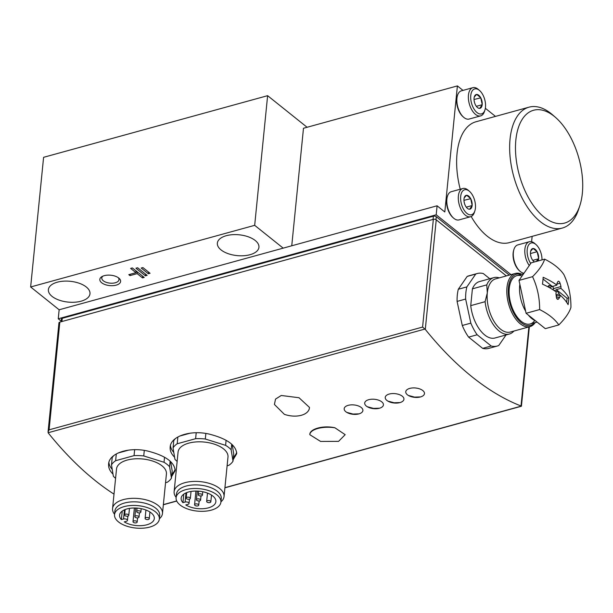 <?xml version="1.0" encoding="UTF-8"?>
<svg xmlns="http://www.w3.org/2000/svg" width="613" height="613" viewBox="0 0 613 613"><rect width="100%" height="100%" fill="white"/><g stroke="black" fill="none" stroke-linecap="round" stroke-linejoin="round"><path stroke-width="0.92" d="M309.389 408.342L309.488 407.438A18.811 10.904 10.9 0 1 309.381 408.404A18.811 10.904 10.9 0 1 284.386 414.342L274.432 404.48L275.505 399.109L281.252 395.485L299.021 397.737L309.488 407.438M171.602 476.6L175.149 470.654C174.567 462.148 165.456 455.62 147.825 451.084C128.937 446.57 109.076 453.268 108.608 464.01C108.294 467.581 109.758 470.945 113.007 474.125M114.003 494.139A335.196 177.249 74.6 0 1 48.381 433.107L48.052 431.996L49.086 429.828L59.836 322.101A2.092 1.042 -174.3 0 0 58.948 322.844L48.052 431.996M49.086 429.828L422.587 327.066L425.292 329.403A335.196 177.249 -105.4 0 0 521.012 405.99L521.418 406.235L529.348 326.806M233.162 459.666L236.718 453.712C236.135 445.207 227.025 438.678 209.393 434.142C190.497 429.629 170.636 436.326 170.176 447.076C169.855 450.639 171.326 454.011 174.575 457.183M334.928 427.79C323.365 425.085 309.427 428.908 309.818 434.694A18.811 7.762 -179 0 0 309.818 434.694L320.584 441.429L338.583 441.36L345.18 434.678L334.928 427.79A18.811 7.762 -179 0 0 309.818 434.678M513.901 331.058A29.255 15.471 -105.4 0 1 509.372 334.039A29.255 15.471 -105.4 0 1 485.098 301.688L487.304 292.914L486.776 284.884A29.255 15.471 -105.4 0 1 493.856 277.62A29.255 15.471 -105.4 0 1 499.266 277.865M535.157 322.607A27.585 14.589 -105.4 0 1 529.969 326.637L510.3 332.047A27.585 14.589 -105.4 0 1 493.764 320.959A27.585 14.589 -105.4 0 1 487.304 292.914A27.585 14.589 -105.4 0 1 495.664 278.854L515.334 273.444A27.585 14.589 -105.4 0 1 521.855 274.249M486.776 284.884L472.408 288.838A29.255 15.471 -105.4 0 1 479.489 281.574L493.856 277.62M485.098 301.688L470.738 305.642L472.408 288.838M509.372 334.039L495.013 337.993A29.255 15.471 -105.4 0 1 470.738 305.642M489.772 278.746L483.282 273.544A37.615 19.892 -105.4 0 0 477.266 273.513A37.615 19.892 -105.4 0 0 475.726 274.072L466.861 286.899A37.615 19.892 -105.4 0 0 465.642 299.06L470.83 323.135A37.615 19.892 -105.4 0 0 477.167 334.775L491.22 346.016L482.669 348.368A37.615 19.892 -105.4 0 0 488.676 348.406L497.227 346.046A37.615 19.892 -105.4 0 1 491.22 346.016M506.054 334.951L498.767 345.494A37.615 19.892 -105.4 0 1 497.227 346.046M475.726 274.072L467.175 276.425A37.615 19.892 -105.4 0 1 468.715 275.865L477.266 273.513M477.167 334.775L468.616 337.127A37.615 19.892 -105.4 0 1 462.279 325.488L470.83 323.135M465.642 299.06L457.091 301.412A37.615 19.892 -105.4 0 1 458.309 289.252L466.861 286.899M506.346 275.919L436.234 219.822A2.092 1.042 -174.3 0 0 433.337 219.339L59.836 322.101M468.616 337.127L482.669 348.368M457.091 301.412L462.279 325.488M467.175 276.425L458.309 289.252M130.623 268.402L135.971 272.678L128.791 274.655L129.971 275.605L137.159 273.628L142.5 277.904L144.208 277.436L132.339 267.935L130.623 268.402M135.917 268.226L145.419 275.827L147.128 275.36L137.626 267.758L135.917 268.226M141.212 268.05L148.338 273.75L150.047 273.275L142.921 267.575L141.212 268.05M116.163 285.152A10.452 5.226 -174.3 0 0 119.014 278.248A10.452 5.226 -174.3 0 0 102.042 276.555A10.452 5.226 -174.3 0 0 102.655 283.436A10.452 5.226 -174.3 0 0 116.163 285.152M250.02 254.709A20.896 10.452 -174.3 0 0 258.939 247.284A20.896 10.452 -174.3 0 0 239.185 234.81A20.896 10.452 -174.3 0 0 217.354 243.131A20.896 10.452 -174.3 0 0 228.036 253.621A20.896 10.452 -174.3 0 0 250.02 254.709M81.062 301.198A20.896 10.452 -174.3 0 0 89.981 293.773A20.896 10.452 -174.3 0 0 70.219 281.298A20.896 10.452 -174.3 0 0 48.389 289.62A20.896 10.452 -174.3 0 0 59.078 300.109A20.896 10.452 -174.3 0 0 81.062 301.198M283.183 248.142L59.147 309.78L30.65 286.976L254.679 225.331L283.183 248.142L437.092 205.792L444.808 211.968L457.39 85.912L303.481 128.263L291.75 245.782M307.098 127.266L267.62 95.682L43.592 157.319L30.65 286.976M267.62 95.682L254.679 225.331M510.989 274.639L436.195 214.795L58.25 318.783L61.17 321.12M58.25 318.783L59.147 309.78M531.601 241.729L532.138 236.357M495.488 116.393L485.358 108.286M462.999 90.395L457.39 85.912M579.829 205.684A58.511 30.941 -105.4 0 1 537.785 211.048A58.511 30.941 -105.4 0 1 516.675 134.324A58.511 30.941 -105.4 0 1 555.547 117.428A58.511 30.941 -105.4 0 1 582.35 193.271A58.511 30.941 -105.4 0 1 579.829 205.684L578.603 209.416A62.695 33.148 -105.4 0 1 562.313 228.059L509.296 242.641A62.695 33.148 -105.4 0 1 471.175 216.512M460.233 189.233A62.695 33.148 -105.4 0 1 476.033 121.749L529.05 107.16A62.695 33.148 -105.4 0 1 552.581 114.846L555.547 117.428M436.195 214.795L437.092 205.792M562.313 228.059A62.695 33.148 -105.4 0 1 513.717 176.406A62.695 33.148 -105.4 0 1 529.05 107.16M509.28 275.114L436.264 216.688A2.092 1.042 -174.3 0 0 433.368 216.213L62.265 318.316A2.092 1.042 -174.3 0 0 61.377 319.059L61.101 321.756M534.797 320.446A25.079 13.264 -105.4 0 1 520.744 320.913A25.079 13.264 -105.4 0 1 510.338 283.083A25.079 13.264 -105.4 0 1 522.031 276.034M534.59 322.767A26.543 14.03 -105.4 0 1 509.97 303.527A26.543 14.03 -105.4 0 1 521.28 274.409M529.969 326.637A27.585 14.589 -105.4 0 1 508.583 303.91A27.585 14.589 -105.4 0 1 515.334 273.444M233.415 457.183A33.439 16.72 -174.3 0 0 236.71 452.233M170.468 445.49A33.439 16.72 -174.3 0 0 173.793 452.432M175.441 438.579A31.347 15.677 -174.3 0 0 173.77 440.686L173.05 447.888L174.92 459.283A31.347 15.677 -174.3 0 0 177.142 461.397M190.26 433.161L179.54 436.111M227.109 465.788L228.864 465.298A31.347 15.677 -174.3 0 0 233.009 461.175L233.729 453.972L232.204 444.647M171.847 474.125A33.439 16.72 -174.3 0 0 175.142 469.175M108.899 462.432A33.439 16.72 -174.3 0 0 112.233 469.374M113.872 455.52A31.347 15.677 -174.3 0 0 112.202 457.627L111.489 464.83L113.351 476.224A31.347 15.677 -174.3 0 0 115.581 478.339M128.699 450.103L117.972 453.053M165.548 482.722L167.303 482.239A31.347 15.677 -174.3 0 0 171.448 478.117L172.169 470.914L170.636 461.589M233.009 461.175L231.147 449.781L231.706 444.195M231.147 449.781A31.347 15.677 -174.3 0 0 225.599 445.345L226.105 440.28M225.599 445.345L205.309 439.015L205.861 433.498M205.309 439.015A31.347 15.677 -174.3 0 0 195.616 438.693L196.206 432.778M195.616 438.693L177.195 443.766L177.877 436.977M177.195 443.766A31.347 15.677 -174.3 0 0 173.05 447.888M220.933 501.832A25.079 12.536 -174.3 0 0 224.036 496.591L227.982 457.022A25.079 12.536 -174.3 0 0 204.275 442.057A25.079 12.536 -174.3 0 0 178.077 452.042L174.13 491.611A25.079 12.536 -174.3 0 0 176.13 497.365M224.036 496.591A25.079 12.536 -174.3 0 0 200.328 481.626A25.079 12.536 -174.3 0 0 174.13 491.611M220.902 502.147L221.262 498.545A22.512 11.256 -174.3 0 0 199.984 485.105A22.512 11.256 -174.3 0 0 176.46 494.078L176.1 497.679A22.512 11.256 -174.3 0 0 187.616 508.982A22.512 11.256 -174.3 0 0 211.293 510.146A22.512 11.256 -174.3 0 0 220.902 502.147A22.512 11.256 -174.3 0 0 199.623 488.714A22.512 11.256 -174.3 0 0 176.1 497.679M182.95 502.66A17.448 8.728 5.7 0 1 181.142 498.177A17.448 8.728 5.7 0 1 199.371 491.228A17.448 8.728 5.7 0 1 215.868 501.649A17.448 8.728 5.7 0 1 204.474 508.583A17.448 8.728 5.7 0 1 185.793 504.943L187.953 504.346A2.506 1.257 -174.3 0 0 189.026 503.457A2.506 1.257 -174.3 0 0 187.747 502.193A2.506 1.257 -174.3 0 0 185.103 502.062L182.95 502.66L183.793 494.147M210.458 501.135A2.092 1.042 -174.3 0 0 208.175 500.56A2.092 1.042 -174.3 0 0 206.665 501.403A2.092 1.042 -174.3 0 0 208.642 502.645A2.092 1.042 -174.3 0 0 210.826 501.817A2.092 1.042 -174.3 0 0 210.458 501.135M202.06 494.415A2.092 1.042 -174.3 0 0 199.777 493.84A2.092 1.042 -174.3 0 0 198.275 494.683A2.092 1.042 -174.3 0 0 200.244 495.932A2.092 1.042 -174.3 0 0 202.428 495.097A2.092 1.042 -174.3 0 0 202.06 494.415M200.213 499.442A2.092 1.042 -174.3 0 0 197.93 498.859A2.092 1.042 -174.3 0 0 196.421 499.702A2.092 1.042 -174.3 0 0 198.397 500.951A2.092 1.042 -174.3 0 0 200.581 500.116A2.092 1.042 -174.3 0 0 200.213 499.442M189.969 497.748A2.092 1.042 -174.3 0 0 187.685 497.166A2.092 1.042 -174.3 0 0 186.176 498.009A2.092 1.042 -174.3 0 0 188.153 499.258A2.092 1.042 -174.3 0 0 190.337 498.423A2.092 1.042 -174.3 0 0 189.969 497.748M198.367 504.468A2.092 1.042 -174.3 0 0 196.083 503.886A2.092 1.042 -174.3 0 0 194.574 504.729A2.092 1.042 -174.3 0 0 196.551 505.978A2.092 1.042 -174.3 0 0 198.735 505.143A2.092 1.042 -174.3 0 0 198.367 504.468M171.448 478.117L169.579 466.723L170.138 461.137M169.579 466.723A31.347 15.677 -174.3 0 0 164.031 462.279L164.537 457.221M164.031 462.279L143.749 455.949L144.293 450.44M143.749 455.949A31.347 15.677 -174.3 0 0 134.048 455.635L134.645 449.712M134.048 455.635L115.635 460.7L116.309 453.911M115.635 460.7A31.347 15.677 -174.3 0 0 111.489 464.83M159.372 518.774A25.079 12.536 -174.3 0 0 162.468 513.533L166.422 473.964A25.079 12.536 -174.3 0 0 142.714 458.991A25.079 12.536 -174.3 0 0 116.516 468.983L112.562 508.552A25.079 12.536 -174.3 0 0 114.57 514.299M162.468 513.533A25.079 12.536 -174.3 0 0 138.76 498.561A25.079 12.536 -174.3 0 0 112.562 508.552M159.342 519.088L159.702 515.487A22.512 11.256 -174.3 0 0 138.415 502.047A22.512 11.256 -174.3 0 0 114.899 511.012L114.539 514.614A22.512 11.256 -174.3 0 0 126.048 525.916A22.512 11.256 -174.3 0 0 149.733 527.088A22.512 11.256 -174.3 0 0 159.342 519.088A22.512 11.256 -174.3 0 0 138.055 505.648A22.512 11.256 -174.3 0 0 114.539 514.614M121.382 519.602A17.448 8.728 5.7 0 1 119.573 515.119A17.448 8.728 5.7 0 1 137.802 508.169A17.448 8.728 5.7 0 1 154.3 518.583A17.448 8.728 5.7 0 1 142.906 525.525A17.448 8.728 5.7 0 1 124.232 521.878L126.393 521.288A2.506 1.257 -174.3 0 0 127.466 520.391A2.506 1.257 -174.3 0 0 126.178 519.134A2.506 1.257 -174.3 0 0 123.542 519.004L121.382 519.602L122.232 511.081M148.89 518.077A2.092 1.042 -174.3 0 0 146.607 517.495A2.092 1.042 -174.3 0 0 145.105 518.337A2.092 1.042 -174.3 0 0 147.082 519.586A2.092 1.042 -174.3 0 0 149.266 518.751A2.092 1.042 -174.3 0 0 148.89 518.077M140.492 511.357A2.092 1.042 -174.3 0 0 138.216 510.775A2.092 1.042 -174.3 0 0 136.707 511.617A2.092 1.042 -174.3 0 0 138.684 512.866A2.092 1.042 -174.3 0 0 140.867 512.039A2.092 1.042 -174.3 0 0 140.492 511.357M138.645 516.384A2.092 1.042 -174.3 0 0 136.362 515.801A2.092 1.042 -174.3 0 0 134.86 516.644A2.092 1.042 -174.3 0 0 136.837 517.893A2.092 1.042 -174.3 0 0 139.021 517.058A2.092 1.042 -174.3 0 0 138.645 516.384M128.401 514.682A2.092 1.042 -174.3 0 0 126.117 514.108A2.092 1.042 -174.3 0 0 124.615 514.951A2.092 1.042 -174.3 0 0 126.592 516.192A2.092 1.042 -174.3 0 0 128.776 515.364A2.092 1.042 -174.3 0 0 128.401 514.682M136.799 521.402A2.092 1.042 -174.3 0 0 134.515 520.82A2.092 1.042 -174.3 0 0 133.013 521.671A2.092 1.042 -174.3 0 0 134.983 522.912A2.092 1.042 -174.3 0 0 137.166 522.084A2.092 1.042 -174.3 0 0 136.799 521.402M422.801 390.558A9.402 4.705 -174.3 0 0 412.534 387.945A9.402 4.705 -174.3 0 0 405.752 391.745A9.402 4.705 -174.3 0 0 407.415 394.795A9.402 4.705 -174.3 0 0 420.449 396.956A9.402 4.705 -174.3 0 0 424.464 393.615A9.402 4.705 -174.3 0 0 422.801 390.558M402.281 396.205A9.402 4.705 -174.3 0 0 392.014 393.592A9.402 4.705 -174.3 0 0 385.232 397.393A9.402 4.705 -174.3 0 0 386.887 400.442A9.402 4.705 -174.3 0 0 399.929 402.603A9.402 4.705 -174.3 0 0 403.944 399.262A9.402 4.705 -174.3 0 0 402.281 396.205M381.761 401.852A9.402 4.705 -174.3 0 0 371.486 399.239A9.402 4.705 -174.3 0 0 364.704 403.04A9.402 4.705 -174.3 0 0 366.367 406.09A9.402 4.705 -174.3 0 0 379.409 408.25A9.402 4.705 -174.3 0 0 383.424 404.902A9.402 4.705 -174.3 0 0 381.761 401.852M361.241 407.499A9.402 4.705 -174.3 0 0 350.965 404.886A9.402 4.705 -174.3 0 0 344.184 408.687A9.402 4.705 -174.3 0 0 345.847 411.737A9.402 4.705 -174.3 0 0 358.889 413.898A9.402 4.705 -174.3 0 0 362.904 410.549A9.402 4.705 -174.3 0 0 361.241 407.499M102.93 276.118A8.636 4.322 -174.3 0 0 101.789 277.988A8.636 4.322 -174.3 0 0 106.202 282.325A8.636 4.322 -174.3 0 0 115.29 282.769A8.636 4.322 -174.3 0 0 118.983 279.704A8.636 4.322 -174.3 0 0 118.225 277.643M148.507 272.042L148.338 273.75M145.588 274.126L145.419 275.827M136.14 270.977L135.971 272.678M130.109 274.295L129.971 275.605M137.327 271.927L137.159 273.628M136.017 272.195L137.235 271.858M142.668 276.202L142.5 277.904M530.697 263.49A12.957 6.85 -105.4 0 1 527.203 249.568A12.957 6.85 -105.4 0 1 535.992 244.556A12.957 6.85 -105.4 0 1 542.007 259.874M537.999 260.977A7.149 3.778 -105.4 0 0 538.612 258.847L538.635 258.571A7.149 3.778 -105.4 0 0 537.203 251.889L537.049 251.614A7.149 3.778 -105.4 0 0 533.149 248.495L532.981 248.51A7.149 3.778 -105.4 0 0 530.812 250.694A7.149 3.778 -105.4 0 0 530.521 252.073L530.49 252.349A7.149 3.778 -105.4 0 0 531.931 259.031L532.076 259.299A7.149 3.778 -105.4 0 0 533.777 261.475A7.149 3.778 -105.4 0 0 534.436 261.958M533.149 248.495L537.049 251.614M537.203 251.889L538.635 258.571M538.612 258.847L536.498 261.084M530.697 251.069L532.981 248.51M523.969 273.229A14.628 7.731 -105.4 0 1 520.077 271.314L519.38 270.708A13.647 7.218 -105.4 0 1 513.127 253.016A13.647 7.218 -105.4 0 1 513.717 250.127L514 249.246A14.628 7.731 -105.4 0 1 517.809 244.901L529.318 241.729A14.628 7.731 -105.4 0 1 534.804 243.522L535.992 244.556M520.077 271.314A14.628 7.731 -105.4 0 1 513.372 252.349A14.628 7.731 -105.4 0 1 514 249.246M529.272 265.552A14.628 7.731 -105.4 0 1 524.881 249.184A14.628 7.731 -105.4 0 1 529.318 241.729M530.46 253.544L537.157 251.705M530.559 254.717L530.996 256.724M532.774 260.379L538.674 258.747M460.7 196.359A12.957 6.85 -105.4 0 1 469.489 191.348A12.957 6.85 -105.4 0 1 474.868 210.887A12.957 6.85 -105.4 0 1 465.972 212.527A12.957 6.85 -105.4 0 1 460.7 196.359M470.661 198.489L470.554 198.405A7.149 3.778 -105.4 0 0 466.654 195.286L466.478 195.294A7.149 3.778 -105.4 0 0 464.309 197.486A7.149 3.778 -105.4 0 0 464.018 198.857L463.987 199.141A7.149 3.778 -105.4 0 0 465.428 205.822L465.574 206.091A7.149 3.778 -105.4 0 0 467.275 208.267A7.149 3.778 -105.4 0 0 469.474 209.209L469.65 209.202A7.149 3.778 -105.4 0 0 472.11 205.639L472.14 205.355A7.149 3.778 -105.4 0 0 470.7 198.673L463.964 200.336M466.654 195.286L470.554 198.405M470.7 198.673L472.14 205.355M472.11 205.639L469.65 209.202M464.202 197.861L466.478 195.294M474.868 210.887L474.378 212.382A14.628 7.731 -105.4 0 1 470.577 216.726L459.068 219.898A14.628 7.731 -105.4 0 1 453.574 218.105L452.877 217.5A13.647 7.218 -105.4 0 1 446.624 199.807A13.647 7.218 -105.4 0 1 447.214 196.911L447.505 196.037A14.628 7.731 -105.4 0 1 451.306 191.685L462.815 188.52A14.628 7.731 -105.4 0 1 468.309 190.314L469.489 191.348M453.574 218.105A14.628 7.731 -105.4 0 1 446.877 199.141A14.628 7.731 -105.4 0 1 447.505 196.037M470.577 216.726A14.628 7.731 -105.4 0 1 461.804 210.849A14.628 7.731 -105.4 0 1 458.386 195.976A14.628 7.731 -105.4 0 1 462.815 188.52M464.064 201.508L464.493 203.516M466.271 207.163L472.179 205.539M470.769 95.513A12.957 6.85 -105.4 0 1 479.558 90.502A12.957 6.85 -105.4 0 1 484.929 110.041A12.957 6.85 -105.4 0 1 476.04 111.681A12.957 6.85 -105.4 0 1 470.769 95.513M480.722 97.651L480.615 97.559A7.149 3.778 -105.4 0 0 476.715 94.44L476.546 94.456A7.149 3.778 -105.4 0 0 474.378 96.639A7.149 3.778 -105.4 0 0 474.079 98.019L474.056 98.295A7.149 3.778 -105.4 0 0 475.496 104.976L475.642 105.244A7.149 3.778 -105.4 0 0 477.343 107.421A7.149 3.778 -105.4 0 0 479.542 108.371L479.711 108.355A7.149 3.778 -105.4 0 0 482.178 104.792L482.201 104.517A7.149 3.778 -105.4 0 0 480.761 97.835L474.025 99.49M476.715 94.44L480.615 97.559M480.761 97.835L482.201 104.517M482.178 104.792L479.711 108.355M474.263 97.015L476.546 94.456M484.929 110.041L484.446 111.535A14.628 7.731 -105.4 0 1 480.638 115.888L469.129 119.052A14.628 7.731 -105.4 0 1 463.643 117.259L462.945 116.654A13.647 7.218 -105.4 0 1 456.693 98.961A13.647 7.218 -105.4 0 1 457.283 96.072L457.566 95.191A14.628 7.731 -105.4 0 1 461.374 90.847L472.884 87.674A14.628 7.731 -105.4 0 1 478.37 89.467L479.558 90.502M463.643 117.259A14.628 7.731 -105.4 0 1 456.938 98.295A14.628 7.731 -105.4 0 1 457.566 95.191M480.638 115.888A14.628 7.731 -105.4 0 1 471.872 110.003A14.628 7.731 -105.4 0 1 468.447 95.13A14.628 7.731 -105.4 0 1 472.884 87.674M474.125 100.662L474.562 102.67M476.339 106.325L482.239 104.693M542.459 284.125A70.939 35.47 5.7 0 1 556.206 291.964A70.962 49.278 127.7 0 1 555.93 293.826A70.802 59.492 89.7 0 1 556.374 297.282C556.819 299.167 557.531 299.742 558.512 298.991A70.802 26.252 -29.8 0 0 559.922 297.029A70.962 48.036 -50.3 0 0 560.244 295.198A70.939 35.47 5.7 0 1 568.105 304.653A67.369 46.205 -51.3 0 0 568.795 297.811A70.939 35.47 -174.3 0 0 560.933 288.355A70.962 49.278 -52.3 0 0 560.972 286.555A70.802 59.492 -90.3 0 0 560.083 283.221C559.355 281.413 558.642 280.846 557.945 281.513A70.802 26.252 150.2 0 1 556.972 283.359A70.962 48.036 129.7 0 1 556.888 285.122A70.939 35.47 -174.3 0 0 543.141 277.283A67.369 46.205 128.7 0 1 542.896 280.677A67.369 46.205 128.7 0 1 542.459 284.125M532.544 276.678A64.748 54.649 86 0 1 539.624 309.565A64.748 32.374 5.7 0 1 558.818 324.928A64.748 22.267 -28.6 0 0 570.933 307.397A64.748 54.649 -94 0 0 563.853 274.509A64.748 32.374 -174.3 0 0 544.658 259.146A64.748 22.267 151.4 0 1 532.544 276.678L519.012 280.402L531.126 262.87L544.658 259.146M557.462 299.282L558.512 298.991L558.022 299.343M560.933 288.355L556.305 289.627L559.309 293.972A2.13 1.126 -105.4 0 1 559.761 295.328M552.949 286.21L553.424 288.631L560.972 286.555M553.424 288.631L553.301 289.972M554.19 290.554L556.275 289.98M560.244 295.198L556.259 296.294M556.512 297.964L559.922 297.029M556.888 285.122L549.279 287.551M558.818 324.928L545.294 328.652L526.092 313.289L519.012 280.402M535.325 320.676A25.079 13.264 -105.4 0 1 531.778 318.545A25.079 13.264 -105.4 0 1 528.36 315.105M525.64 311.174A25.079 13.264 -105.4 0 1 519.839 284.248M526.092 313.289L539.624 309.565M555.815 291.681L557.7 291.16M556.006 294.355L556.259 294.807A2.13 1.126 -105.4 0 1 556.719 296.163M548.091 286.899A2.13 1.126 -105.4 0 1 548.75 285.673A2.13 1.126 -105.4 0 1 548.903 285.65L550.796 285.635L552.229 286.746M548.175 286.355L550.796 285.635M548.099 286.746L548.796 287.282M543.041 279.015L552.267 286.394M556.305 289.627L567.109 298.27L568.795 297.811M567.109 298.27L566.703 302.37M521.265 406.128L224.925 487.664M176.697 500.936L163.364 504.599M424.955 329.058L48.143 432.74M425.292 329.403L436.234 219.822M521.012 405.99L528.896 326.928M61.944 321.526L62.265 318.316M433.046 219.416L433.368 216.213M435.973 219.646L436.264 216.688M422.587 327.066L433.337 219.339M186.023 492.883L185.103 502.062M124.454 509.824L123.542 519.004M556.941 284.087L560.083 283.221M556.259 294.807L559.309 293.972M521.418 406.235L224.91 487.818M176.759 501.066L163.349 504.76M189.455 499.166L189.026 503.457M207.501 493.09L206.665 501.403M211.5 495.066L210.826 501.817M198.62 491.166L198.275 494.683M202.765 491.741L202.428 495.097M197.286 491.082L196.421 499.702M201.003 495.932L200.581 500.116M186.72 492.591L186.176 498.009M191.034 491.45L190.337 498.423M195.938 491.059L194.574 504.729M199.156 500.959L198.735 505.143M127.887 516.1L127.466 520.391M145.932 510.031L145.105 518.337M149.932 512.008L149.266 518.751M137.059 508.1L136.707 511.617M141.197 508.683L140.867 512.039M135.718 508.024L134.86 516.644M139.435 512.874L139.021 517.058M125.152 509.533L124.615 514.951M129.466 508.384L128.776 515.364M134.377 508.001L133.013 521.671M137.588 517.893L137.166 522.084M420.089 396.933L414.564 397.117L408.358 395.439M399.569 402.58L394.044 402.756L387.83 401.086M379.049 408.227L373.524 408.404L367.31 406.733M358.528 413.875L353.004 414.051L346.789 412.38M523.594 273.773L516.851 275.628M537.08 322.078L530.153 323.986"/></g></svg>
